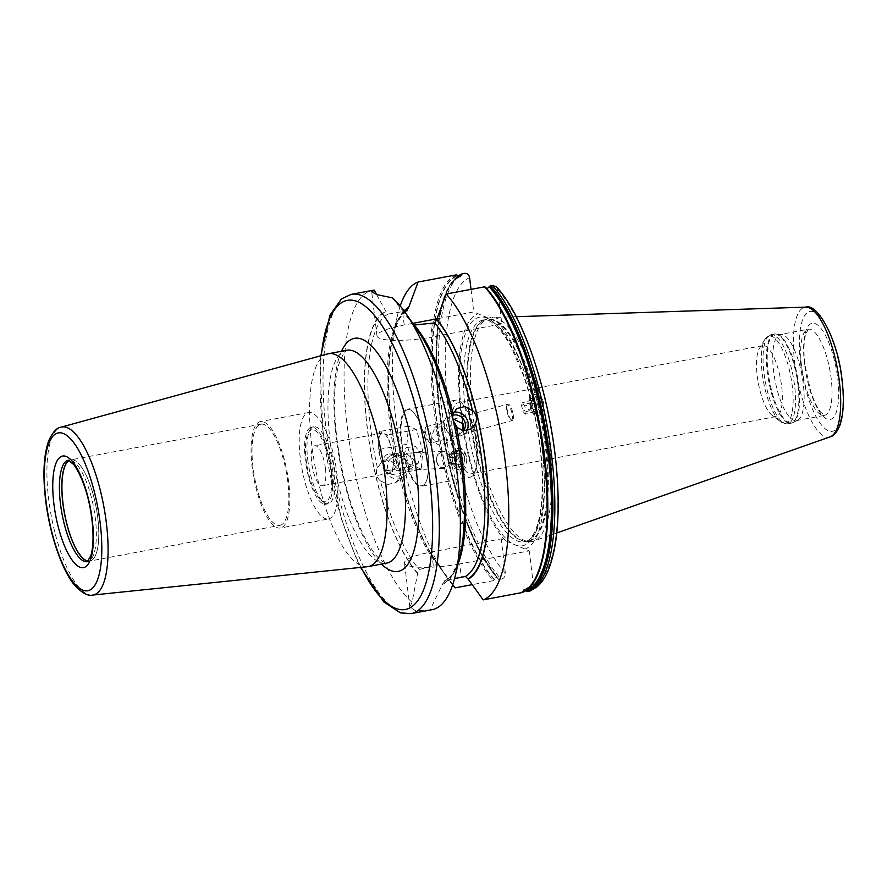 <?xml version="1.0" encoding="UTF-8"?>
<svg xmlns="http://www.w3.org/2000/svg" width="887" height="887" viewBox="0 0 887 887"><rect width="100%" height="100%" fill="white"/><g stroke="black" fill="none" stroke-linecap="round" stroke-linejoin="round"><path stroke-width="0.67" stroke-dasharray="4.43 3.33" d="M772.067 415.282A36.09 11.276 79.4 0 0 776.081 416.568A36.09 11.276 79.4 0 0 781.624 386.311A36.09 11.276 -100.6 0 0 762.765 345.62A36.09 11.276 -100.6 0 0 759.494 348.281A36.09 11.276 -100.6 0 0 757.21 375.877A36.09 11.276 79.4 0 0 772.067 415.282L780.505 421.746A44.472 13.893 79.4 0 1 762.199 373.205A44.472 13.893 -100.6 0 1 765.004 339.2A44.472 13.893 -100.6 0 1 780.083 345.11A44.472 13.893 -100.6 0 1 792.279 386.056A44.472 13.893 79.4 0 1 780.505 421.746L787.656 423.842A45.37 14.17 79.4 0 1 763.94 372.684A45.37 14.17 -100.6 0 1 770.914 334.654L765.004 339.2L759.494 348.281M452.459 433.1A36.09 11.276 -100.6 0 0 471.33 473.78A36.09 11.276 -100.6 0 0 476.452 466.285A36.09 11.276 -100.6 0 0 476.873 443.533A36.09 11.276 -100.6 0 0 465.509 407.965A36.09 11.276 -100.6 0 0 458.014 402.842A36.09 11.276 -100.6 0 0 452.459 433.1M476.452 466.285L475.798 469.001A39.183 12.241 79.4 0 0 476.252 444.287A39.183 12.241 -100.6 0 0 463.912 405.681A39.183 12.241 -100.6 0 0 455.774 400.115A39.183 12.241 -100.6 0 0 449.753 432.956A39.183 12.241 79.4 0 0 470.232 477.139L421.613 486.264A39.183 12.241 -100.6 0 0 425.161 483.382A39.183 12.241 -100.6 0 0 427.634 453.423A39.183 12.241 -100.6 0 0 411.501 410.637A39.183 12.241 -100.6 0 0 407.144 409.24A39.183 12.241 -100.6 0 0 401.124 442.092A39.183 12.241 -100.6 0 0 421.613 486.264M475.798 469.001A39.183 12.241 79.4 0 1 470.232 477.139M307.734 459.621A39.183 12.241 -100.6 0 0 323.866 502.408A39.183 12.241 -100.6 0 0 328.223 503.805A39.183 12.241 -100.6 0 0 334.244 470.953A39.183 12.241 -100.6 0 0 313.754 426.78A39.183 12.241 -100.6 0 0 310.206 429.663A39.183 12.241 -100.6 0 0 307.734 459.621M331.838 471.407A39.183 12.241 79.4 0 1 325.817 504.248A39.183 12.241 79.4 0 1 305.328 460.076A39.183 12.241 -100.6 0 1 311.348 427.224A39.183 12.241 -100.6 0 1 331.838 471.407M412.023 411.036A38.673 12.074 -100.6 0 1 427.944 453.257A38.673 12.074 79.4 0 1 425.505 482.827A38.673 12.074 79.4 0 1 412.388 477.683A38.673 12.074 79.4 0 1 401.778 442.07A38.673 12.074 -100.6 0 1 412.023 411.036L411.501 410.637M321.26 500.412A36.611 11.431 79.4 0 0 330.962 471.03A36.611 11.431 -100.6 0 0 320.928 437.313A36.611 11.431 -100.6 0 0 308.51 432.457A36.611 11.431 -100.6 0 0 306.203 460.453A36.611 11.431 79.4 0 0 321.26 500.412L323.866 502.408M325.474 468.68A20.368 6.364 79.4 0 1 322.336 485.754A20.368 6.364 79.4 0 1 311.692 462.792A20.368 6.364 -100.6 0 1 314.818 445.729A20.368 6.364 -100.6 0 1 325.474 468.68M379.093 450.141A20.368 6.364 -100.6 0 0 381.21 460.453A20.368 6.364 -100.6 0 0 388.373 472.915A20.368 6.364 -100.6 0 0 389.737 473.104A20.368 6.364 -100.6 0 0 393.141 465.553A20.368 6.364 -100.6 0 0 392.863 456.029A20.368 6.364 -100.6 0 0 390.746 445.717L393.928 456.483L392.353 474.623L384.404 471.219L378.028 449.687L379.603 431.548L387.552 434.952L390.746 445.717A20.368 6.364 -100.6 0 0 383.572 433.255A20.368 6.364 -100.6 0 0 382.219 433.067A20.368 6.364 -100.6 0 0 378.816 440.617A20.368 6.364 -100.6 0 0 379.093 450.141M421.236 469.201L413.287 465.797L406.911 444.265L408.486 426.126L416.435 429.53L422.811 451.062L421.236 469.201L392.353 474.623M422.811 451.062L393.928 456.483M413.287 465.797L384.404 471.219M406.911 444.265L378.028 449.687M408.486 426.126L379.603 431.548M416.435 429.53L387.552 434.952M328.567 518.95A54.14 16.908 79.4 0 0 336.894 473.569A54.14 16.908 -100.6 0 0 308.587 412.533A54.14 16.908 -100.6 0 0 300.272 457.914A54.14 16.908 79.4 0 0 328.567 518.95L280.436 527.987A54.14 16.908 79.4 0 1 252.13 466.95A54.14 16.908 -100.6 0 1 260.456 421.569A54.14 16.908 -100.6 0 1 288.752 482.606A54.14 16.908 79.4 0 1 280.436 527.987M279.937 525.37A51.479 16.077 79.4 0 0 287.854 482.218A51.479 16.077 -100.6 0 0 260.944 424.186A51.479 16.077 -100.6 0 0 253.028 467.338A51.479 16.077 79.4 0 0 279.937 525.37L89.853 561.061A51.479 16.077 79.4 0 1 88.179 561.094M89.853 561.061A51.479 16.077 79.4 0 0 97.171 550.361A51.479 16.077 79.4 0 0 97.77 517.908A51.479 16.077 -100.6 0 0 81.549 467.183A51.479 16.077 -100.6 0 0 70.86 459.876A51.479 16.077 -100.6 0 0 69.286 460.442M81.549 467.183L81.482 467.083A51.612 16.121 -100.6 0 1 97.747 517.941A51.612 16.121 79.4 0 1 97.138 550.483A51.612 16.121 79.4 0 1 89.809 561.205A51.612 16.121 79.4 0 1 88.046 561.227M81.482 467.083A51.612 16.121 -100.6 0 0 70.76 459.754A51.612 16.121 -100.6 0 0 69.108 460.364M367.44 566.704A108.281 33.817 79.4 0 1 311.703 444.498A108.281 33.817 -100.6 0 1 327.491 353.935M404.062 310.871A139.702 43.629 -100.6 0 0 392.764 335.253A139.702 43.629 -100.6 0 0 435.04 560.429A139.702 43.629 -100.6 0 0 440.129 567.137L439.486 565.252L437.346 564.465L419.329 569.543L417.688 573.102L412.089 602.229A162.421 50.725 79.4 0 1 347.26 426.558A162.421 50.725 79.4 0 1 372.23 290.415M412.089 602.229L409.827 607.085L415.515 610.699L430.073 609.923L442.713 583.801L445.163 580.586L454.554 578.568M432.169 609.668A162.421 50.725 79.4 0 1 430.073 609.923M376.487 294.451L386.056 311.703L388.406 314.02L404.405 311.337M417.744 573.59A139.702 43.629 79.4 0 1 367.129 427.556A139.702 43.629 79.4 0 1 385.989 311.215M413.974 325.052L411.79 323.932L411.014 321.914L392.309 297.855M411.014 321.914A139.702 43.629 79.4 0 1 417.788 330.563M460.065 555.739A139.702 43.629 79.4 0 1 442.768 584.289M459.721 563.932A41.512 8.061 173.1 0 1 404.483 562.923A41.512 8.061 173.1 0 1 431.647 551.936L501.21 538.875L529.284 550.871L459.721 563.932L461.329 577.226M411.79 323.932C434.985 348.768 458.402 421.292 462.925 483.737C468.081 536.568 457.082 577.847 444.564 580.785L445.163 580.586A136.631 42.676 79.4 0 0 458.124 563.81M521.556 592.66L523.796 589.611L525.991 590.365M529.24 591.219C532.122 590.376 533.508 588.347 533.431 585.11L529.284 550.871M380.49 480.909L388.074 484.457L395.835 482.484L399.749 477.295C400.857 473.447 400.137 469.367 397.564 465.065L389.216 460.22L381.432 462.216L376.875 468.946C375.656 473.991 376.853 477.982 380.49 480.909A136.631 42.676 79.4 0 0 419.329 569.543M453.834 423.188L452.592 417.844M453.745 412.211A12.429 11.686 -125.4 0 0 449.121 414.107A12.429 11.686 -125.4 0 0 444.709 426.425A12.429 11.686 54.6 0 0 463.524 434.375A12.429 11.686 54.6 0 0 466.806 430.683M412.799 323.356L404.184 324.975A41.512 8.061 -6.9 0 0 377.008 335.962A41.512 8.061 -6.9 0 0 432.257 336.971L430.65 323.677M471.019 289.362L473.747 311.914L436.958 318.821M446.205 443.511L449.92 433.599L443.733 426.569L434.796 427.456L431.525 437.058L437.346 444.343L446.205 443.511L461.617 432.568A9.857 9.269 54.6 0 1 446.704 426.259A9.857 9.269 -125.4 0 1 450.197 416.502A9.857 9.269 -125.4 0 1 452.669 415.282M461.617 432.568A9.857 9.269 54.6 0 0 463.491 430.749M457.714 428.388L456.694 435.96L462.005 430.472M441.183 430.184L445.152 439.165L435.417 434.286L437.812 426.425L442.147 422.334L441.183 430.184M421.303 453.933L418.032 463.535L409.095 464.422L402.909 457.393L406.623 447.469L415.482 446.649L421.303 453.933M399.006 460.165L400.713 470.498L393.24 464.256L398.241 453.59L399.006 460.165M391.211 458.424A9.857 9.269 -125.4 0 0 387.719 468.181A9.857 9.269 54.6 0 0 402.631 474.49A9.857 9.269 54.6 0 0 406.124 464.721A9.857 9.269 -125.4 0 0 391.211 458.424L406.623 447.469M407.809 463.524L408.574 470.099L413.575 459.433L406.113 453.19L407.809 463.524M452.98 419.484L453.202 420.438M425.372 428.244L423.975 436.216L429.286 442.325A8.504 2.417 74.5 0 1 425.893 434.43A8.504 2.417 -105.5 0 1 425.372 428.244A8.504 2.417 -105.5 0 1 426.237 426.758A8.504 2.417 -105.5 0 1 431.137 435.473A8.504 2.417 74.5 0 1 430.794 443.156L445.152 439.165M512.83 412.777A8.504 2.417 74.5 0 0 507.929 404.062A8.504 2.417 74.5 0 0 507.342 404.616A8.504 2.417 74.5 0 0 507.586 411.734A8.504 2.417 74.5 0 0 511.688 420.283A8.504 2.417 74.5 0 0 512.475 420.46A8.504 2.417 74.5 0 0 512.83 412.777M429.286 442.325A8.504 2.417 74.5 0 0 430.794 443.156M506.887 405.514A7.739 2.195 -105.5 0 0 507.109 411.989A7.739 2.195 74.5 0 0 510.845 419.751A7.739 2.195 74.5 0 0 511.877 412.932A7.739 2.195 -105.5 0 0 506.887 405.514L507.342 404.616M449.742 457.614A8.504 6.763 -92.9 0 0 442.824 451.339A8.504 6.763 -92.9 0 0 436.759 462.072A8.504 6.763 -92.9 0 0 443.677 468.336A8.504 6.763 -92.9 0 0 449.742 457.614M383.217 464.766A8.504 6.763 87.1 0 1 389.282 454.033A8.504 6.763 87.1 0 1 396.201 460.298A8.504 6.763 -92.9 0 1 390.136 471.03A8.504 6.763 -92.9 0 1 383.217 464.766M436.881 461.894A7.739 6.154 -92.9 0 0 444.531 467.327A7.739 6.154 -92.9 0 0 448.689 457.836A7.739 6.154 87.1 0 0 441.027 452.403A7.739 6.154 87.1 0 0 436.881 461.894M384.903 468.924A12.429 11.686 -125.4 0 1 389.304 456.617A12.429 11.686 -125.4 0 1 408.12 464.566A12.429 11.686 54.6 0 1 403.707 476.884A12.429 11.686 54.6 0 1 384.903 468.924M496.376 286.789L497.674 289.683L501.82 323.921L432.257 336.971M486.93 288.852L485.544 287.377M501.82 323.921L473.747 311.914M464.156 273.384A162.421 50.725 -100.6 0 0 441.77 408.818A162.421 50.725 -100.6 0 0 501.166 579.211C504.038 578.379 505.435 576.339 505.346 573.113L501.21 538.875M505.59 540.748A119.978 37.476 79.4 0 1 460.941 414.052A119.978 37.476 -100.6 0 1 478.126 313.787M459.3 461.395L464.411 469.356L466.961 465.353L466.462 456.306L461.351 448.345L458.801 452.348L459.3 461.395M524.904 548.998A119.978 37.476 79.4 0 0 542.09 448.744A119.978 37.476 -100.6 0 0 497.441 322.048M543.731 401.39L542.012 414.395L536.568 406.479L538.287 393.484L543.731 401.39M501.166 579.211L498.228 579.023L499.226 579.577A162.421 50.725 79.4 0 1 439.83 409.184A162.421 50.725 79.4 0 1 462.216 273.75M459.976 276.788C440.063 285.847 433 331.428 437.191 389.681C442.336 463.402 470.143 549.419 497.696 578.08L498.228 579.023A161.7 50.504 -100.6 0 1 439.874 415.149A161.7 50.504 -100.6 0 1 458.014 276.345M458.28 276.578A161.279 50.371 79.4 0 0 439.819 414.65A161.279 50.371 79.4 0 0 498.05 578.634C496.598 576.938 495.367 577.171 494.381 579.322L493.471 580.663L472.172 584.655M440.129 567.137L452.747 584.622M400.214 305.971A162.421 50.725 -100.6 0 0 397.52 315.406A162.421 50.725 -100.6 0 0 446.671 577.204A162.421 50.725 -100.6 0 0 452.614 585.021M549.641 446.05A113.846 35.558 79.4 0 1 533.797 541.026A113.846 35.558 79.4 0 1 528.985 541.613A113.846 35.558 79.4 0 1 472.638 413.131A113.846 35.558 -100.6 0 1 487.14 318.71A113.846 35.558 -100.6 0 1 491.83 317.513A113.846 35.558 -100.6 0 1 549.641 446.05M797.668 420.216A43.829 13.693 79.4 0 0 803.256 383.86A43.829 13.693 -100.6 0 0 781.558 334.399A43.829 13.693 -100.6 0 0 780.338 334.454A43.829 13.693 -100.6 0 0 773.608 371.187A43.829 13.693 79.4 0 0 796.515 420.604A43.829 13.693 79.4 0 0 797.668 420.216L792.956 422.556A45.27 14.137 79.4 0 1 768.098 371.93A45.27 14.137 -100.6 0 1 776.313 333.922L774.284 334.022A45.37 14.17 -100.6 0 0 767.31 372.052A45.37 14.17 79.4 0 0 791.027 423.21L792.956 422.556A45.27 14.137 79.4 0 0 798.721 385.013A45.27 14.137 -100.6 0 0 776.313 333.922L781.558 334.399M529.107 399.183A8.77 2.484 74.5 0 0 529.65 405.57A8.77 2.484 74.5 0 0 533.142 413.708A8.77 2.484 74.5 0 0 535.304 413.985A8.77 2.484 74.5 0 0 535.049 406.645A8.77 2.484 74.5 0 0 530.814 397.831A8.77 2.484 74.5 0 0 529.107 399.183L529.406 397.498A10.566 2.994 -105.5 0 0 530.049 405.193A10.566 2.994 74.5 0 0 534.262 414.994A10.566 2.994 74.5 0 0 536.136 416.025A10.566 2.994 74.5 0 0 536.568 406.479A10.566 2.994 -105.5 0 0 530.481 395.657L538.287 393.484M529.406 397.498A10.566 2.994 -105.5 0 1 530.481 395.657M535.914 412.788A7.739 2.195 74.5 0 1 530.925 405.37A7.739 2.195 -105.5 0 1 531.956 398.551A7.739 2.195 -105.5 0 1 535.693 406.313A7.739 2.195 74.5 0 1 535.914 412.788L535.304 413.985M535.571 409.029L534.229 403.286L531.956 400.092L531.047 402.654L532.4 408.397L534.661 411.579L535.571 409.029L526.046 411.668L524.694 405.924L522.432 402.742L521.523 405.304L522.864 411.047L525.126 414.229L526.046 411.668M534.229 403.286L524.694 405.924M534.661 411.579L525.126 414.229M532.4 408.397L522.864 411.047M531.047 402.654L521.523 405.304M531.956 400.092L522.432 402.742M450.33 461.85A10.566 8.404 -92.9 0 0 458.934 469.633A10.566 8.404 -92.9 0 0 466.462 456.306A10.566 8.404 87.1 0 0 457.869 448.523A10.566 8.404 87.1 0 0 450.33 461.85M464.455 456.805A8.77 6.974 -92.9 0 0 455.785 450.651A8.77 6.974 -92.9 0 0 451.073 461.406A8.77 6.974 -92.9 0 0 459.754 467.571A8.77 6.974 -92.9 0 0 464.455 456.805M452.492 461.107A7.739 6.154 87.1 0 1 456.65 451.616A7.739 6.154 87.1 0 1 464.3 457.049A7.739 6.154 -92.9 0 1 460.153 466.54A7.739 6.154 -92.9 0 1 452.492 461.107M463.003 460.597L461.661 454.854L457.049 453.335L453.789 457.559L455.142 463.302L459.743 464.821L463.003 460.597L456.761 460.907L455.408 455.164L450.807 453.645L447.547 457.869L448.889 463.613L453.501 465.132L456.761 460.907M461.661 454.854L455.408 455.164M459.743 464.821L453.501 465.132M457.049 453.335L450.807 453.645M453.789 457.559L447.547 457.869M455.142 463.302L448.889 463.613M89.809 561.205L87.403 561.659A51.612 16.121 79.4 0 0 95.341 518.396A51.612 16.121 -100.6 0 0 68.354 460.209L70.76 459.754M92.581 595.077A85.451 26.688 79.4 0 1 48.597 498.649A85.451 26.688 79.4 0 1 61.059 427.179M346.739 350.287A108.281 33.817 -100.6 0 0 330.097 441.05A108.281 33.817 -100.6 0 0 386.699 563.123L382.829 561.648C378.217 558.821 372.706 551.781 366.32 540.516C352.095 513.418 342.282 479.346 336.849 438.322C333.301 406.867 333.922 382.297 338.701 364.612L343.657 353.081L346.739 350.287M341.517 351.263A118.592 37.043 -100.6 0 0 336.24 437.746A118.592 37.043 -100.6 0 0 381.477 564.099M361.053 567.358A157.265 49.118 79.4 0 1 323.156 432.157A157.265 49.118 79.4 0 1 321.305 355.632M411.136 613.616A162.421 50.725 79.4 0 1 326.228 430.505A162.421 50.725 79.4 0 1 351.197 294.362M433.255 565.23L431.647 551.936M399.749 477.295A136.631 42.676 -100.6 0 0 437.346 564.465M377.341 467.516A136.631 42.676 79.4 0 1 388.406 314.02M406.667 310.916A136.631 42.676 -100.6 0 0 396.6 463.901M411.08 322.402A139.215 43.485 79.4 0 1 461.462 467.881A139.215 43.485 79.4 0 1 442.713 583.801M417.688 573.102A139.215 43.485 79.4 0 1 367.296 427.623A139.215 43.485 79.4 0 1 386.056 311.703M404.184 324.975L402.576 311.681M440.074 566.638A139.215 43.485 79.4 0 1 392.398 431.015A139.215 43.485 79.4 0 1 404.306 311.193M505.346 573.113A157.265 49.118 79.4 0 1 448.323 408.663A157.265 49.118 79.4 0 1 469.6 277.675M497.674 289.683A157.265 49.118 79.4 0 1 554.708 454.133A157.265 49.118 79.4 0 1 533.431 585.11M456.461 274.826A162.421 50.725 -100.6 0 0 434.076 410.26A162.421 50.725 -100.6 0 0 493.471 580.663M494.381 579.322A161.279 50.371 79.4 0 1 435.506 410.226A161.279 50.371 79.4 0 1 457.648 275.779M485.721 287.776A161.279 50.371 79.4 0 1 544.596 456.86A161.279 50.371 79.4 0 1 522.454 591.319M494.303 579.754A161.7 50.504 79.4 0 1 435.24 410.193A161.7 50.504 79.4 0 1 457.47 275.38M530.481 585.974A161.7 50.504 79.4 0 1 522.388 591.762M540.383 448.301A116.33 36.334 79.4 0 1 514.748 544.773A116.33 36.334 79.4 0 1 461.695 414.661A116.33 36.334 -100.6 0 1 487.329 318.189A116.33 36.334 -100.6 0 1 540.383 448.301M542.057 447.259A112.815 35.236 -100.6 0 0 483.082 320.074A112.815 35.236 -100.6 0 0 465.742 414.639A112.815 35.236 79.4 0 0 524.716 541.824A112.815 35.236 79.4 0 0 542.057 447.259M528.985 541.613L525.614 541.314A112.915 35.269 79.4 0 0 546.104 446.516A112.915 35.269 -100.6 0 0 484.102 320.218L486.353 319.464A112.815 35.236 -100.6 0 1 545.328 446.638A112.815 35.236 79.4 0 1 527.987 541.203A112.815 35.236 79.4 0 1 469.012 414.029A112.815 35.236 -100.6 0 1 486.353 319.464L483.082 320.074C487.285 318.555 497.718 322.447 511.045 346.828L523.363 375.412C531.28 398.097 536.835 422.312 540.028 448.079C542.733 470.93 543.032 490.833 540.937 507.807C539.263 520.359 536.524 529.55 532.721 535.404C530.093 539.296 527.421 541.436 524.716 541.824L527.987 541.203L525.614 541.314A112.915 35.269 79.4 0 1 469.722 413.874A112.915 35.269 -100.6 0 1 484.102 320.218L487.14 318.71M830.199 436.825A66.059 20.634 79.4 0 1 794.697 362.606A66.059 20.634 79.4 0 1 805.839 307.124M800.551 362.572A60.959 19.037 79.4 0 1 813.978 312.013A60.959 19.037 79.4 0 1 841.785 380.19A60.959 19.037 79.4 0 1 828.347 430.749A60.959 19.037 79.4 0 1 800.551 362.572M804.598 364.302A48.985 15.301 79.4 0 1 815.397 323.677A48.985 15.301 79.4 0 1 837.727 378.461A48.985 15.301 79.4 0 1 826.939 419.085A48.985 15.301 79.4 0 1 804.598 364.302M801.526 365.954A43.829 13.693 79.4 0 1 808.268 329.21A43.829 13.693 79.4 0 1 831.174 378.627A43.829 13.693 79.4 0 1 824.433 415.36A43.829 13.693 79.4 0 1 801.526 365.954M798.001 385.169A45.37 14.17 -100.6 0 0 774.284 334.022L770.914 334.654A45.37 14.17 -100.6 0 1 794.63 385.801A45.37 14.17 79.4 0 1 787.656 423.842L791.027 423.21A45.37 14.17 79.4 0 0 798.001 385.169M776.081 416.568L471.33 473.78M762.765 345.62L458.014 402.842M465.509 407.965L463.912 405.681M328.223 503.805L325.817 504.248M425.505 482.827L425.161 483.382M455.774 400.115L407.144 409.24M313.754 426.78L311.348 427.224M308.51 432.457L310.206 429.663M389.737 473.104L322.336 485.754M382.219 433.067L314.818 445.729M308.587 412.533L260.456 421.569M260.944 424.186L70.86 459.876M320.839 355.765L320.096 365.965L322.857 431.88L341.539 519.294L356.33 558.511L360.565 567.414M409.827 607.085L404.483 562.923M463.524 434.375L471.407 428.776M377.008 335.962L371.664 291.801M439.486 565.252C416.635 538.908 394.161 467.582 389.837 406.423C385.634 356.896 393.562 317.457 407.366 310.661M449.121 414.107L457.005 408.508M402.631 474.49L418.032 463.535M434.796 427.456L450.197 416.502M426.237 426.758L442.147 422.334M453.689 419.13L507.929 404.062M456.694 435.96L512.475 420.46M510.845 419.751L511.688 420.283M442.824 451.339L406.113 453.19M398.241 453.59L389.282 454.033M443.677 468.336L408.574 470.099M400.713 470.498L390.136 471.03M395.835 482.484L403.707 476.884M381.432 462.216L389.304 456.617M457.781 276.045L445.263 293.941L437.834 325.451L436.038 367.573L440.019 416.18L449.376 466.44L463.18 513.34L480.067 552.235L498.405 579.3M523.796 589.611C541.17 584.345 551.869 536.668 546.503 475.809C541.214 402.277 513.506 316.87 486.076 288.319M435.04 560.429L446.671 577.204M392.764 335.253L397.52 315.406M516.19 316.703L491.83 317.513M796.515 420.604L824.5 415.349L820.508 411.956C817.792 408.087 815.519 405.381 810.674 391.256L804.897 364.59C803.422 351.163 803.722 340.918 805.828 333.856L808.323 329.199L780.338 334.454M556.792 532.954L533.797 541.026M536.136 416.025L542.012 414.395M531.956 398.551L530.814 397.831M533.142 413.708L534.262 414.994M464.411 469.356L458.934 469.633M461.351 448.345L457.869 448.523"/><path stroke-width="1.33" d="M69.286 460.442A51.479 16.077 -100.6 0 0 62.944 503.018A51.479 16.077 79.4 0 0 88.179 561.094M88.046 561.227A51.612 16.121 79.4 0 1 62.833 503.018A51.612 16.121 -100.6 0 1 69.108 460.364M384.947 475.809A108.281 33.817 79.4 0 1 368.305 566.571A108.281 33.817 79.4 0 1 367.44 566.704L92.581 595.077A85.451 26.688 79.4 0 0 106.407 523.352A85.451 26.688 79.4 0 0 61.059 427.179L327.491 353.935A108.281 33.817 -100.6 0 1 328.345 353.736A108.281 33.817 -100.6 0 1 384.947 475.809M374.325 290.16L371.664 291.801L377.274 294.706L392.309 297.855A162.421 50.725 79.4 0 1 406.157 313.787A162.421 50.725 79.4 0 1 457.127 473.525A162.421 50.725 79.4 0 1 455.308 575.585A162.421 50.725 79.4 0 1 432.169 609.668L411.136 613.616A162.421 50.725 79.4 0 0 436.094 477.472A162.421 50.725 79.4 0 0 351.197 294.362L372.23 290.415A162.421 50.725 79.4 0 1 374.325 290.16L376.487 294.451M406.157 313.787L417.788 330.563A139.702 43.629 79.4 0 1 460.065 555.739L455.308 575.585M454.554 578.568L465.42 576.461L468.203 579.133A139.702 43.629 -100.6 0 0 485.699 463.435A139.702 43.629 -100.6 0 0 436.77 319.331L446.172 294.029L484.546 286.823L485.544 287.377L484.546 286.823A162.421 50.725 -100.6 0 1 543.942 457.226A162.421 50.725 -100.6 0 1 521.556 592.66L483.182 599.867L468.203 579.133M521.556 592.66L522.388 591.762L521.556 592.66M525.991 590.365L527.31 591.585L529.994 591.008L536.934 586.917C541.314 583.158 544.962 577.925 547.867 571.217C556.848 549.563 559.963 518.219 557.191 477.162C552.435 403.474 525.337 317.28 496.376 286.789L492.23 285.381L490.3 285.747L486.93 288.852M452.592 417.844L453.08 413.697L457.005 408.508L464.755 406.534L473.403 411.169C476.707 414.983 477.406 419.085 475.487 423.476L471.407 428.776L463.613 430.772L456.228 427.09L453.834 423.188M436.77 319.331L434.741 322.912L413.974 325.052M407.366 310.661L404.405 311.337M466.806 430.683A12.429 11.686 54.6 0 0 467.926 422.057A12.429 11.686 -125.4 0 0 453.745 412.211M406.667 310.916L408.696 307.334A139.702 43.629 -100.6 0 0 404.062 310.871M458.014 276.345A161.7 50.504 -100.6 0 1 461.384 274.648L459.976 276.788L456.461 274.826L418.087 282.033L408.696 307.334M471.019 289.362L469.6 277.675C468.913 274.56 467.105 273.129 464.156 273.384L462.216 273.75M436.958 318.821L412.799 323.356M452.669 415.282A9.857 9.269 -125.4 0 1 465.11 422.811A9.857 9.269 54.6 0 1 463.491 430.749M453.202 420.438L457.714 428.388M462.005 430.472L463.413 424.008L453.689 419.13L452.98 419.484M472.172 584.655L455.098 587.859L452.747 584.622M483.182 599.867A162.421 50.725 -100.6 0 0 505.568 464.433A162.421 50.725 -100.6 0 0 446.172 294.029M418.087 282.033A162.421 50.725 -100.6 0 0 400.214 305.971M452.614 585.021A162.421 50.725 -100.6 0 0 455.098 587.859M68.354 460.209A51.612 16.121 -100.6 0 0 60.427 503.472A51.612 16.121 79.4 0 0 87.403 561.659L90.906 555.55C93.335 547.168 93.689 535.238 91.96 519.76C89.099 496.82 83.068 478.448 73.843 464.633L68.354 460.209M92.27 520.037A56.768 17.729 79.4 0 1 79.752 567.115A56.768 17.729 79.4 0 1 53.863 503.628A56.768 17.729 -100.6 0 1 66.381 456.55A56.768 17.729 -100.6 0 1 92.27 520.037M100.231 523.441A80.307 25.08 79.4 0 1 82.535 590.043A80.307 25.08 79.4 0 1 45.902 500.224A80.307 25.08 79.4 0 1 63.598 433.621A80.307 25.08 79.4 0 1 100.231 523.441M368.305 566.571L386.699 563.123A108.281 33.817 -100.6 0 0 403.341 472.361A108.281 33.817 -100.6 0 0 346.739 350.287L328.345 353.736M381.477 564.099A118.592 37.043 -100.6 0 0 416.458 472.039A118.592 37.043 -100.6 0 0 382.153 359.856A118.592 37.043 -100.6 0 0 341.517 351.263M321.305 355.632A157.265 49.118 79.4 0 1 372.917 313.632A157.265 49.118 79.4 0 1 429.541 477.627A157.265 49.118 79.4 0 1 417.356 601.22A157.265 49.118 79.4 0 1 361.053 567.358M456.228 427.09A136.631 42.676 79.4 0 1 458.124 563.81M465.42 576.461A136.631 42.676 -100.6 0 0 475.487 423.476M472.339 410.082A136.631 42.676 -100.6 0 0 434.741 322.912M414.24 325.063A136.631 42.676 79.4 0 1 453.08 413.697M436.825 319.83A139.215 43.485 79.4 0 1 485.533 463.358A139.215 43.485 79.4 0 1 468.148 578.646M404.306 311.193A139.215 43.485 79.4 0 1 408.752 307.822M529.24 591.219A162.421 50.725 -100.6 0 0 551.636 455.785A162.421 50.725 -100.6 0 0 492.23 285.381M490.3 285.747A162.421 50.725 79.4 0 1 549.696 456.14A162.421 50.725 79.4 0 1 527.31 591.585M526.301 591.03A161.7 50.504 -100.6 0 0 548.532 456.206A161.7 50.504 -100.6 0 0 489.469 286.645M458.28 276.578A161.279 50.371 79.4 0 1 461.318 275.081M489.391 287.089A161.279 50.371 79.4 0 1 548.266 456.173A161.279 50.371 79.4 0 1 526.124 590.631M485.544 287.377A161.7 50.504 79.4 0 1 542.667 442.635A161.7 50.504 79.4 0 1 530.481 585.974M516.19 316.703L805.839 307.124A66.059 20.634 79.4 0 1 839.39 381.709A66.059 20.634 79.4 0 1 830.199 436.825L556.792 532.954M61.059 427.179C56.879 427.512 52.743 432.069 48.685 440.828C43.674 455.053 42.643 474.756 45.603 499.935C49.971 537.212 63.742 574.366 76.138 586.895C82.957 593.492 88.445 596.219 92.581 595.077M360.565 567.414L383.794 601.929L400.359 612.873L411.136 613.616M462.072 273.784L457.781 276.045M485.366 287.111C506.932 310.073 528.707 365.355 539.584 424.385C555.406 506.322 547.822 584.744 521.7 592.616M805.839 307.124C817.759 302.91 838.326 340.408 842.085 380.479C844.302 399.172 843.604 414.041 839.989 425.084C836.918 432.313 833.647 436.227 830.199 436.825M320.839 355.765L329.909 315.273L341.395 298.986L351.197 294.362"/></g></svg>
